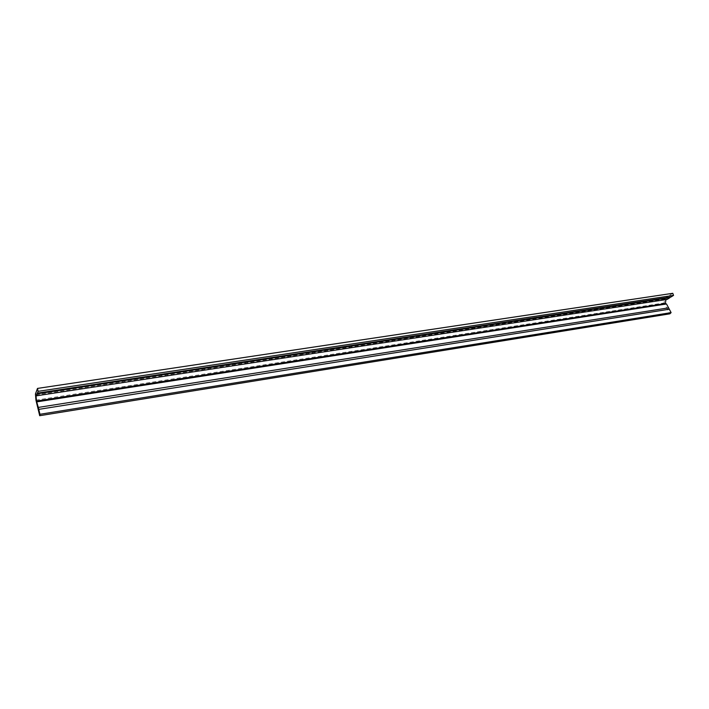 <?xml version="1.0" encoding="UTF-8"?>
<svg xmlns="http://www.w3.org/2000/svg" width="709" height="709" viewBox="0 0 709 709"><rect width="100%" height="100%" fill="white"/><g stroke="black" fill="none" stroke-linecap="round" stroke-linejoin="round"><path stroke-width="0.53" stroke-dasharray="3.54 2.66" d="M671.006 296.982L670.306 297.089M36.939 401.879L666.425 303.975M665.919 299.606L666.017 298.897L667.134 299.42M35.982 394.94L666.017 298.897M36.443 395.728L667.116 299.358M672.77 293.304L664.758 298.365L664.111 302.982L669.863 313.821M35.45 394.018L664.758 298.365M35.955 400.151L664.111 302.982M670.643 296.929L37.311 392.99"/><path stroke-width="1.06" d="M670.306 297.089L670.005 297.612L37.187 393.823L38.1 391.35L37.488 388.417L672.77 293.304L673.55 295.387L38.1 391.35M671.104 312.625L669.287 309.204L38.765 409.368L39.952 414.286L671.104 312.625L669.863 313.821L39.695 415.696L39.952 414.286M669.287 309.204L668.569 307.848L38.295 407.418L36.478 401.072L35.982 394.94L36.46 395.808L667.134 299.42L670.005 297.612M36.46 395.808L37.187 393.823M666.425 303.975L665.37 303.523L665.919 299.606M36.478 401.072L665.37 303.523M37.488 388.417L35.45 394.018L35.955 400.151L39.695 415.696M38.295 407.418L38.765 409.368M37.444 393.123L671.006 296.982L673.55 295.387M668.569 307.848L666.504 303.957L36.948 401.843"/></g></svg>
